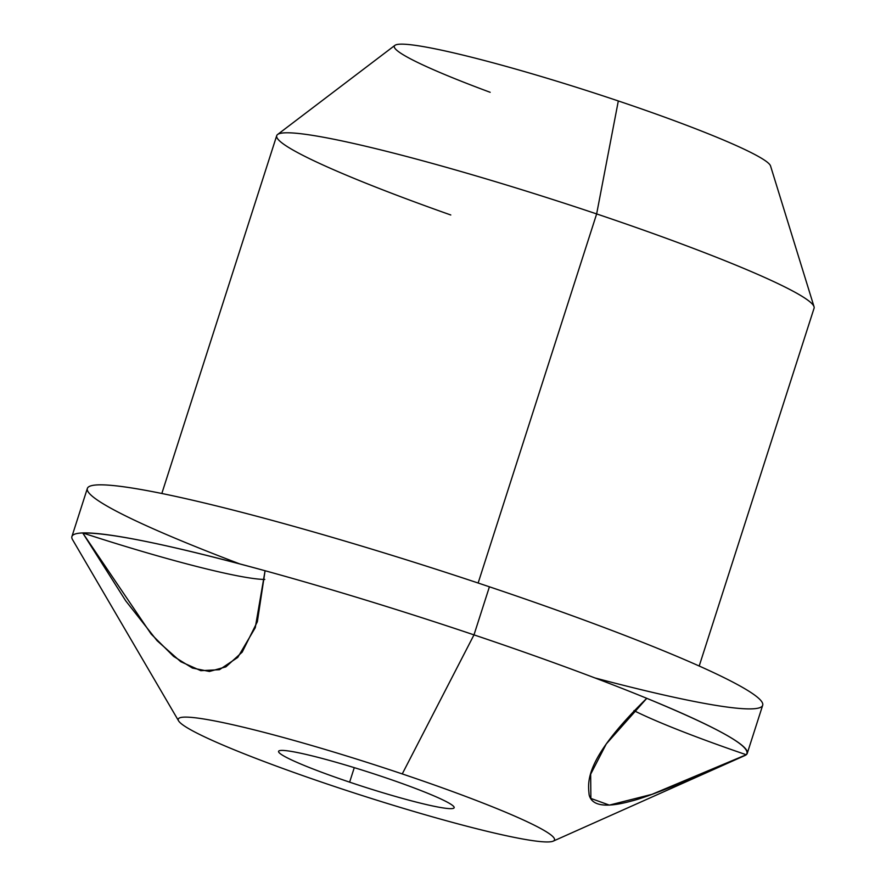 <?xml version="1.0" encoding="UTF-8"?>
<svg xmlns="http://www.w3.org/2000/svg" width="886" height="886" viewBox="0 0 886 886"><rect width="100%" height="100%" fill="white"/><g stroke="black" fill="none" stroke-linecap="round" stroke-linejoin="round"><path stroke-width="1.33" d="M264.792 579.433A182.394 15.261 17.8 0 1 82.708 532.94C110.994 532.707 171.784 545.3 265.08 570.739L257.35 621.717L242.188 652.14L225.886 666.859L209.461 671.466L192.417 668.055L173.623 656.415L151.141 634.033L82.708 532.94A182.394 15.261 -162.2 0 0 264.792 579.433M239.763 563.906L239.763 563.906A354.644 29.681 -162.2 0 1 112.101 485.439A354.644 29.681 -162.2 0 1 489.415 586.798L473.988 634.874A354.644 29.681 -162.2 0 0 265.08 570.739A354.644 29.681 -162.2 0 0 82.708 532.94A354.644 29.681 -162.2 0 0 71.921 536.528L87.349 488.452A354.644 29.681 17.8 0 1 489.415 586.798A354.644 29.681 17.8 0 1 762.68 705.289L747.252 753.355A354.644 29.681 -162.2 0 0 646.78 698.323A354.644 29.681 -162.2 0 0 473.988 634.874L489.415 586.798A354.644 29.681 -162.2 0 1 758.084 697.791A354.644 29.681 -162.2 0 1 594.838 677.912M178.584 720.861L72.53 539.618A354.644 29.681 17.8 0 1 82.708 532.94L125.723 600.83L157.088 640.7L180.755 661.698L200.812 670.68L219.44 669.705L237.758 657.412L255.268 627.687L265.08 570.739A354.644 29.681 17.8 0 1 473.988 634.874L402.255 773.921A197.589 16.535 -162.2 0 0 178.584 720.861A197.589 16.535 -162.2 0 0 330.489 785.14A197.589 16.535 -162.2 0 0 553.218 841.135A197.589 16.535 -162.2 0 0 402.255 773.921A197.589 16.535 17.8 0 1 551.114 841.7A197.589 16.535 17.8 0 1 330.489 785.14A197.589 16.535 17.8 0 1 181.63 717.361A197.589 16.535 17.8 0 1 402.255 773.921L473.988 634.874A354.644 29.681 17.8 0 1 646.78 698.323C583.331 760.266 588.016 782.504 589.124 794.797C591.77 806.016 605.913 808.087 631.552 801.01C647.777 797.046 686.008 781.618 746.256 754.739A354.644 29.681 -162.2 0 0 747.252 753.355M161.828 493.491L276.709 135.669A282.191 23.612 17.8 0 1 596.643 213.925L478.141 583.021L596.643 213.925A282.191 23.612 17.8 0 1 814.079 308.195L699.198 666.028M277.595 134.495L394.923 45.352A197.589 16.535 17.8 0 1 618.317 100.96L596.643 213.925A282.191 23.612 -162.2 0 0 277.595 134.495A282.191 23.612 -162.2 0 0 450.786 214.988M596.643 213.925L618.317 100.96A197.589 16.535 17.8 0 1 770.543 165.948L814.046 306.733A282.191 23.612 -162.2 0 0 596.643 213.925M618.317 100.96A197.589 16.535 -162.2 0 0 405.788 44.3A197.589 16.535 -162.2 0 0 490.168 92.299M349.627 782.15A92.21 7.719 17.8 0 1 278.581 751.35A92.21 7.719 17.8 0 1 383.117 776.911A92.21 7.719 17.8 0 1 454.164 807.722A92.21 7.719 17.8 0 1 349.627 782.15L354.278 767.653L349.627 782.15A92.21 7.719 -162.2 0 0 452.58 808.541A92.21 7.719 -162.2 0 0 383.117 776.911A92.21 7.719 -162.2 0 0 280.153 750.52A92.21 7.719 -162.2 0 0 349.627 782.15M746.256 754.739A182.394 15.261 17.8 0 1 633.955 710.638A182.394 15.261 -162.2 0 0 746.256 754.739L651.985 794.332L609.358 805.108L590.884 798.441L590.663 774.22L606.268 743.941L646.78 698.323C719.521 728.381 752.668 747.186 746.256 754.739A354.644 29.681 17.8 0 1 744.949 755.514L553.218 841.135"/></g></svg>

